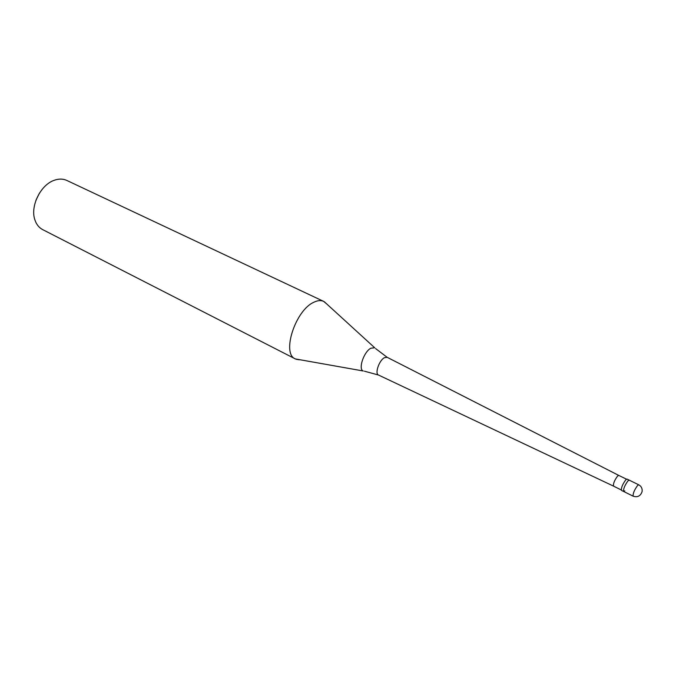 <?xml version="1.0" encoding="UTF-8"?>
<svg xmlns="http://www.w3.org/2000/svg" width="676" height="676" viewBox="0 0 676 676"><rect width="100%" height="100%" fill="white"/><g stroke="black" fill="none" stroke-linecap="round" stroke-linejoin="round"><path stroke-width="1.01" d="M638.736 484.802C641.372 486.297 642.487 488.579 642.082 491.638C640.51 496.074 637.536 497.587 633.15 496.184C632.837 493.598 634.325 490.015 637.612 485.427L638.736 484.802L629.212 480.154L628.063 480.763C624.759 485.317 623.28 488.892 623.644 491.477C623.28 488.892 624.759 485.317 628.063 480.763L629.212 480.154L627.024 479.09L625.875 479.698C622.562 484.236 621.092 487.81 621.464 490.404L623.644 491.477L624.81 490.852M621.219 489.931L613.504 486.112C613.115 483.627 614.492 480.247 617.653 475.972L618.76 475.405L387.171 357.317M613.495 486.112L378.45 375.011C374.622 373.667 379.092 360.511 384.314 357.731L387.12 357.291L375.56 348.537M324.286 301.724L374.69 347.76L370.82 348.225C363.747 351.85 357.95 369.459 363.282 370.989L295.344 358.922C281.343 353.776 295.378 310.14 313.901 302.231C317.652 300.406 320.897 300.119 323.618 301.369L326.711 303.946M295.344 358.922L42.681 229.62C39.056 227.727 36.479 224.516 34.941 219.996C29.921 206.408 40.661 184.54 54.486 180.213L55.677 179.824C59.75 178.684 63.476 178.895 66.831 180.45L323.618 301.369M364.432 371.192L378.475 375.019M296.037 359.235L299.282 359.801M39.504 193.04L35.938 200.29M633.15 496.184L623.644 491.477M626.491 479.183L618.76 475.405"/></g></svg>
